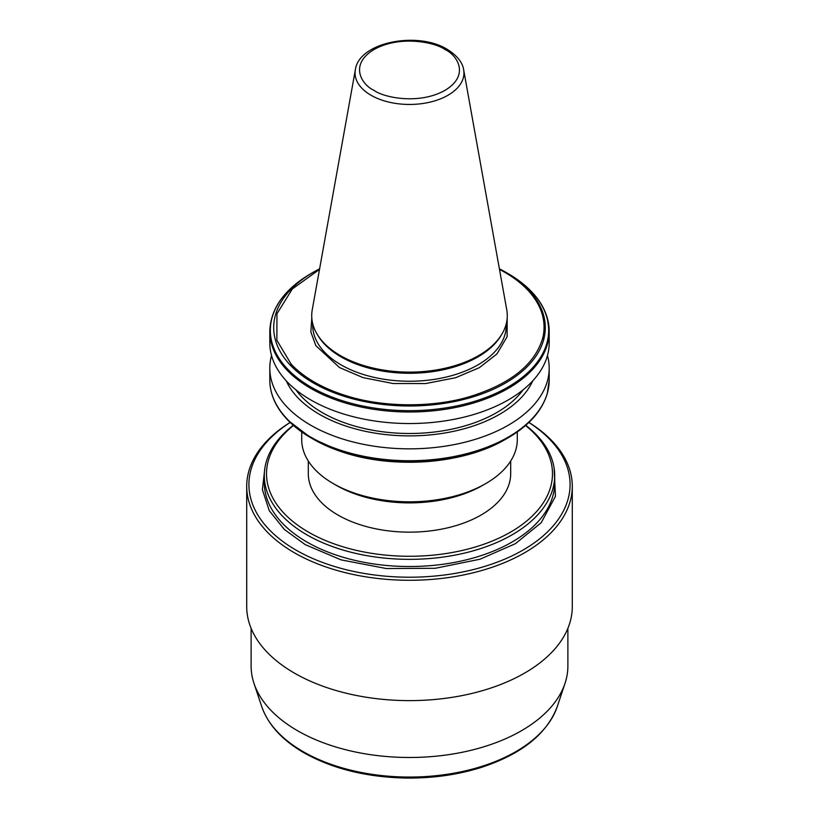 <?xml version="1.0" encoding="UTF-8"?>
<svg xmlns="http://www.w3.org/2000/svg" width="819" height="819" viewBox="0 0 819 819"><rect width="100%" height="100%" fill="white"/><g stroke="black" fill="none" stroke-linecap="round" stroke-linejoin="round"><path stroke-width="1.23" d="M507.196 317.956L507.104 336.711L496.918 353.972L479.371 367.649L455.61 377.733L425.645 383.548L393.161 383.527L363.226 377.682L339.506 367.567L315.827 345.638L310.862 332.012L311.804 317.956M554.115 468.069L555.456 496.324L541.205 522.696L515.397 543.683L480.139 559.182L435.309 568.284L386.353 568.54L341.093 559.879L305.282 544.666L284.367 529.463L269.287 510.718L262.387 489.66L264.885 468.069M251.116 628.337L251.116 666.042A158.384 91.441 0 0 0 253.982 683.363A158.384 91.441 0 0 0 297.502 730.702A158.384 91.441 0 0 0 521.498 730.702A158.384 91.441 0 0 0 565.018 683.363A158.384 91.441 0 0 0 567.884 666.042L567.884 628.337M340.356 355.579A97.778 56.45 0 0 0 501.812 334.275A97.778 56.45 0 0 0 506.756 309.838L463.656 69.779A54.443 31.429 180 0 1 432.903 101.402A54.443 31.429 180 0 1 371.007 95.25A54.443 31.429 180 0 1 355.344 69.779L312.244 309.838A97.778 56.45 0 0 0 317.188 334.275A97.778 56.45 0 0 0 340.356 355.579M317.188 334.275L318.12 335.821A96.796 55.887 0 0 0 341.062 356.91A96.796 55.887 0 0 0 500.88 335.821L501.812 334.275M319.502 269.41L292.383 288.912L276.965 313.738L276.863 340.254L291.103 364.076A134.562 77.682 0 0 0 314.353 382.094A134.562 77.682 0 0 0 345.546 395.516L344.164 396.314A135.8 78.409 0 0 1 313.472 383.016A135.8 78.409 0 0 1 290.448 365.305A135.8 78.409 0 0 1 313.472 272.143L319.605 268.806A135.8 78.409 0 0 0 313.472 272.143L311.087 273.515C284.224 289.414 270.465 308.691 269.809 331.347L269.809 342.885A139.691 80.651 0 0 0 310.729 399.918A139.691 80.651 0 0 0 508.271 399.918A139.691 80.651 0 0 0 549.191 342.885L549.191 331.347A139.691 80.651 0 0 0 547.327 318.233M295.802 389.742A123.188 71.12 0 0 0 322.389 412.653A123.188 71.12 0 0 0 523.198 389.742M532.729 380.866A127.324 73.515 180 0 1 442.915 433.302A127.324 73.515 180 0 1 319.461 414.342A127.324 73.515 180 0 1 286.271 380.866M271.539 355.538A139.691 80.651 0 0 0 269.809 368.192A139.691 80.651 0 0 0 310.729 425.215A139.691 80.651 0 0 0 462.96 442.7A139.691 80.651 0 0 0 549.191 368.192A139.691 80.651 0 0 0 547.461 355.538M344.164 396.314A135.8 78.409 0 0 0 543.918 338.728A135.8 78.409 0 0 0 543.918 316.431A135.8 78.409 0 0 0 528.552 289.854A135.8 78.409 0 0 0 505.528 272.143A135.8 78.409 0 0 0 505.528 272.133L507.913 273.515A139.169 80.354 0 0 1 530.907 291.052A139.169 80.354 0 0 1 546.877 317.475A139.169 80.354 0 0 1 546.877 343.192A139.169 80.354 0 0 1 341.175 400.327A139.169 80.354 0 0 1 311.087 387.141A139.169 80.354 0 0 1 288.257 369.778A139.169 80.354 0 0 1 311.087 273.515M485.718 483.599L482.606 485.401A103.389 59.695 0 0 1 336.394 485.401L333.282 483.599A107.791 62.234 0 0 0 485.718 483.599A107.791 62.234 0 0 0 517.291 439.598L517.291 431.93M288.257 420.556A139.169 80.354 0 0 0 311.087 437.919L341.933 451.873C393.284 469.533 463.851 464.138 505.528 439.291A135.8 78.409 180 0 1 341.84 451.832A135.8 78.409 0 0 1 313.472 439.291L311.087 437.919A139.169 80.354 0 0 0 341.175 451.105A139.169 80.354 0 0 0 507.913 437.919A139.169 80.354 0 0 0 542.813 404.176M308.313 461.036L308.313 473.72A101.187 58.425 0 0 0 337.95 515.038A101.187 58.425 0 0 0 448.228 527.702A101.187 58.425 0 0 0 510.687 473.72L510.687 461.036M525.532 425.481A142.987 82.555 180 0 1 502.129 536.609A142.987 82.555 180 0 1 308.394 532.094A142.987 82.555 180 0 1 293.468 425.481M293.253 425.296A145.188 83.825 0 0 0 264.312 475.522A145.188 83.825 0 0 0 306.838 534.797A145.188 83.825 0 0 0 465.059 552.958A145.188 83.825 0 0 0 554.688 475.522A145.188 83.825 0 0 0 525.747 425.296M528.849 422.471A160.585 92.711 180 0 1 520.034 551.75A160.585 92.711 180 0 1 295.946 550.061A160.585 92.711 180 0 1 290.151 422.471M290.1 422.42A162.786 93.98 0 0 0 246.714 486.302A162.786 93.98 0 0 0 294.39 552.753A162.786 93.98 0 0 0 471.795 573.126A162.786 93.98 0 0 0 572.286 486.302A162.786 93.98 0 0 0 528.9 422.42M246.714 486.302L246.714 606.633A162.786 93.98 0 0 0 294.39 673.095A162.786 93.98 0 0 0 471.795 693.468A162.786 93.98 0 0 0 572.286 606.633L572.286 486.302M345.546 395.516C382.278 407.524 433.179 407.893 470.423 396.427C511.128 383.65 535.257 364.066 542.823 337.674A134.562 77.682 0 0 0 542.823 316.646C540.591 307.32 535.616 298.526 527.897 290.233A134.562 77.682 0 0 0 499.498 269.41M301.709 431.93L301.709 439.598A107.791 62.234 0 0 0 333.282 483.599L336.394 485.401M261.763 706.654A150.461 86.865 0 0 0 303.112 751.617A150.461 86.865 0 0 0 515.888 751.617A150.461 86.865 0 0 0 557.237 706.654C546.979 733.855 521.744 754.084 481.531 767.342C457.923 774.784 432.719 778.357 405.917 778.05C366.462 777.221 332.463 768.785 303.91 752.763C282.176 740.13 268.13 724.764 261.763 706.654L253.982 683.363M374.078 90.397C362.295 85.237 348.351 64.916 374.078 49.498C400.778 34.644 435.984 42.701 444.922 49.498C456.705 54.658 470.649 74.99 444.922 90.397C418.222 105.252 383.016 97.205 374.078 90.397M312.704 323.679L312.704 325.358A96.796 55.887 0 0 0 341.062 364.875A96.796 55.887 0 0 0 446.539 376.986A96.796 55.887 0 0 0 506.296 325.358L506.296 323.679M264.312 475.522L264.312 482.708A145.188 83.825 0 0 0 306.838 541.973A145.188 83.825 0 0 0 465.059 560.145A145.188 83.825 0 0 0 554.688 482.708L554.688 475.522M269.809 368.192L269.809 380.088A139.691 80.651 0 0 0 287.664 419.533A139.691 80.651 0 0 0 310.729 437.111A139.691 80.651 0 0 0 341.175 450.43A139.691 80.651 0 0 0 547.327 393.202A139.691 80.651 0 0 0 549.191 380.088L549.191 368.192M269.809 331.347A139.691 80.651 0 0 0 287.664 370.792A139.691 80.651 0 0 0 310.729 388.37A139.691 80.651 0 0 0 341.175 401.689A139.691 80.651 180 0 0 547.327 344.461A139.691 80.651 0 0 0 549.191 331.347L547.287 317.926C544.553 308.466 539.189 299.58 531.183 291.288L507.913 273.515L499.395 268.806A135.8 78.409 0 0 1 505.528 272.133M290.448 365.305L291.103 364.076M543.918 338.728L542.823 337.674M527.897 290.233L528.552 289.854M542.823 316.646L543.918 316.431M463.656 69.779C463.247 66.185 460.606 57.596 447.123 49.283C417.618 30.968 359.009 42.015 355.344 69.779M311.087 437.919L288.022 420.352C276.013 407.934 269.942 394.512 269.809 380.088M505.528 439.291L507.913 437.919C528.961 425.624 542.086 410.821 547.287 393.509L549.191 380.088M557.237 706.654L565.018 683.363"/></g></svg>
